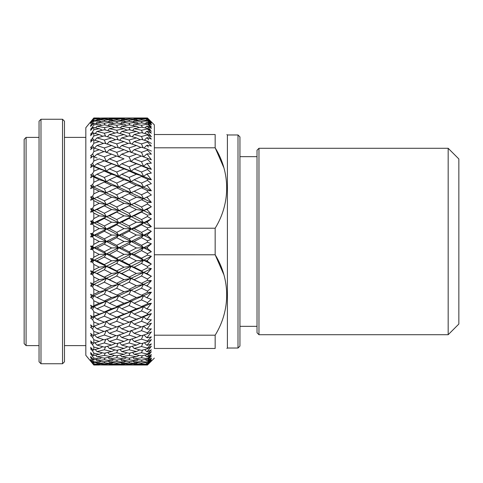 <?xml version="1.0" encoding="UTF-8"?>
<svg xmlns="http://www.w3.org/2000/svg" width="483" height="483" viewBox="0 0 483 483"><rect width="100%" height="100%" fill="white"/><g stroke="black" fill="none" stroke-linecap="round" stroke-linejoin="round"><path stroke-width="0.72" d="M258.966 334.713L257.022 332.769L257.022 150.231L258.966 148.287L258.966 334.713L448.17 334.713L448.17 148.287L458.85 158.967L458.85 324.033L448.17 334.713M26.088 345.605L24.15 343.667L24.15 139.333L26.088 137.395L26.088 345.605L39.051 345.605M40.989 363.741L39.051 361.803L39.051 121.197L40.989 119.259L40.989 363.741L62.536 363.741L62.536 119.259L40.989 119.259M62.536 119.259L64.474 121.197L64.474 361.803L62.536 363.741M237.998 134.968L239.942 136.906L239.942 346.094L237.998 348.032L237.998 134.968L227.402 134.968L227.402 348.032L237.998 348.032M93.811 117.985L99.257 117.985L93.811 117.985L85.829 127.687L85.829 355.313L93.811 365.015L99.257 365.015L93.811 365.015M92.7 363.391L90.593 361.018L93.811 364.985L99.444 364.906M96.986 235.034L104.316 231.218L111.621 235.034L104.316 238.856L96.986 235.034L93.962 235.239L92.645 236.791L93.811 238.662L93.811 244.338L92.645 246.209L90.593 246.064L91.625 247.827L90.593 249.457L92.645 249.566L93.811 251.583L93.811 257.234L92.645 258.936L90.593 258.532L91.625 260.409L90.593 261.889L92.645 262.257L93.811 264.394L93.811 269.949L92.645 271.476L90.593 270.812L91.625 272.78L90.593 274.096L92.645 274.724L93.811 276.958L93.811 282.362L92.645 283.684L90.593 282.772L91.625 284.813L90.593 285.948L92.645 286.824L93.811 289.13L93.811 294.322L92.645 295.427L90.593 294.28L91.625 296.369L90.593 297.311L92.645 298.422L93.811 300.782L93.811 305.703L92.645 306.584L90.593 305.214L91.625 307.327L90.593 308.063L92.645 309.404L93.811 311.789L93.811 316.377L92.645 317.023L90.593 315.441L91.625 317.56L90.593 318.086L92.645 319.637L93.811 322.016L93.811 326.236L92.645 326.641L90.593 324.866L91.625 326.961L90.593 327.269L92.645 329.02L93.811 331.368L93.811 335.166L92.645 335.323L90.593 333.373L91.625 335.425L90.593 335.516L92.645 337.436L93.811 339.73L93.811 343.069L92.645 342.972L90.593 340.877L91.625 342.864L90.593 342.725L92.645 344.808L93.811 347.023L93.811 349.861L92.645 349.517L90.593 347.289L91.625 349.191L90.593 348.835L92.645 351.044L93.811 353.158L93.811 355.464L92.645 354.872L90.593 352.542L91.625 354.335L90.593 353.761L93.811 358.066L93.811 359.817L90.593 356.581L91.625 358.247L90.593 357.462L93.811 361.695L93.811 362.878L90.593 359.358L91.625 360.873L90.593 359.889L93.811 364.013L93.811 364.605L90.593 361.018M215.158 228.224L154.361 228.224L154.361 134.54C154.355 121.704 154.355 121.704 154.361 134.534C154.355 121.704 154.355 121.704 154.361 134.534L215.158 134.534C230.518 134.534 230.518 134.534 215.158 134.534C230.518 134.534 230.518 134.534 215.158 134.534L215.158 147.81C230.476 172.6 230.566 203.295 215.158 228.224L215.158 254.776C230.476 279.566 230.566 310.255 215.158 335.19L215.158 348.466C230.518 348.466 230.518 348.466 215.158 348.466C230.518 348.466 230.518 348.466 215.158 348.466L154.361 348.466C154.355 361.296 154.355 361.296 154.361 348.466C154.355 361.296 154.355 361.296 154.361 348.466L154.361 254.77L215.158 254.776L223.677 274.296M223.683 167.347L215.158 147.81L154.361 147.81L154.361 335.19L215.158 335.19M147.448 241.5L147.448 242.206L141.477 245.328L134.141 241.5L141.477 237.672L147.448 240.794L147.448 241.5M147.448 247.489L147.448 248.437L146.536 247.966L151.36 243.794L147.448 242.206M147.448 253.708L147.448 255.115L141.477 258.212L134.141 254.408L141.477 250.599L147.448 253.708L151.36 251.715L147.448 248.437L149.404 250.097M149.404 258.302L147.448 260.355L151.36 256.286L147.448 255.115M147.448 260.355L147.448 261.291L151.36 264.116L146.536 260.82L147.448 260.355M147.448 266.489L147.448 267.872L141.477 270.909L134.141 267.184L141.477 263.428L147.448 266.489L150.66 264.551M147.448 273.01L147.448 273.927L146.536 273.469L147.448 273.01L151.36 268.608L148.287 268.017M147.448 278.999L147.448 280.339L141.477 283.286L134.141 279.669L141.477 276.01L147.448 278.999L151.36 276.27L147.448 273.927L151.36 276.27L150.805 276.668M147.448 285.32L147.448 286.208L146.536 285.767L147.448 285.32L151.36 280.635L147.448 280.339M147.448 291.092L147.448 292.384L141.477 295.21L134.141 291.738L141.477 288.218L147.448 291.092L151.36 288.043L147.448 286.208M148.148 292.348L151.36 292.239L147.448 297.154L151.36 292.239L147.448 292.384M147.448 297.154L147.448 297.999L146.536 297.576L147.448 297.154M147.448 302.648L147.448 303.867L141.477 306.542L134.141 303.258L141.477 299.919L147.448 302.648L151.36 299.303L147.448 297.999M151.36 303.282L147.448 303.867L151.36 303.282L147.448 308.371L151.36 303.282L143.517 306.645L141.477 306.542M147.448 308.371L147.448 309.168L146.536 308.77L147.448 308.371M147.448 313.527L147.448 314.675L141.477 317.162L134.141 314.101L141.477 310.974L147.448 313.527L151.36 309.935L147.448 309.168M151.36 313.648L147.448 314.675L151.36 313.648L147.448 318.865L151.36 313.648L143.517 316.77L141.477 317.162M147.448 318.865L147.448 319.601L146.536 319.233L147.448 318.865M147.448 323.622L147.448 324.673L141.477 326.955L134.141 324.147L141.477 321.267L147.448 323.622L151.36 319.812L147.448 319.601M147.448 328.506L147.448 329.177L146.536 328.838L147.448 328.506L151.36 323.224L147.448 324.673M147.448 332.817L147.448 333.765L141.477 335.806L134.141 333.294L141.477 330.686L147.448 332.817L151.36 328.832L147.448 329.177M147.448 337.194L147.448 337.792L146.536 337.49L147.448 337.194L151.36 331.906L147.448 333.765M147.448 341.01L147.448 341.843L141.477 343.63L134.141 341.427L141.477 339.132L147.448 341.01L151.36 336.899L147.448 337.792M147.448 344.832L147.448 345.351L146.536 345.091L147.448 344.832L151.36 339.597L147.448 341.843M147.448 348.116L147.448 348.823L141.477 350.332L134.141 348.472L141.477 346.504L147.448 348.116L151.36 343.914L147.448 345.351M147.448 351.34L147.448 351.769L146.536 351.558L147.448 351.34L151.36 346.214L147.448 348.823M147.448 354.051L147.448 354.625L141.477 355.838L134.141 354.341L141.477 352.729L147.448 354.051L151.36 349.813L147.448 351.769M147.448 356.641L147.448 356.985L146.536 356.816L147.448 356.641L151.36 351.678L147.448 354.625M147.448 358.754L147.448 359.189L141.477 360.101L134.141 358.972L141.477 357.734L147.448 358.754L151.36 354.522L147.448 356.985M147.448 360.686L146.536 360.807L147.448 360.686L151.36 355.941L147.448 359.189M147.448 362.172L141.477 363.053L134.141 362.316L141.477 361.465L147.448 362.172L151.36 357.994L147.448 360.934M147.448 363.421L146.536 363.5L147.448 363.421L151.36 358.947L147.448 362.461M147.448 364.267L141.477 364.683L134.141 364.339L141.477 363.88L147.448 364.267L151.36 360.191L147.448 363.572M147.448 364.822L146.536 364.846L147.448 364.822L151.36 360.668L147.448 364.411M116.82 364.677L109.369 365.015L129.076 364.991L121.74 364.846L129.076 364.587L136.411 364.846L129.076 364.991L147.448 365.015L151.36 361.085L147.448 364.87M151.36 361.085L150.581 361.87M151.36 360.191L150.877 360.692M151.36 358.947L150.334 360.125M151.36 357.994L150.382 359.044M151.36 351.678L150.575 352.681M151.36 331.906L148.347 335.969M148.474 324.286L151.36 323.224L148.058 327.679M151.36 309.935L150.944 310.321M151.36 299.303L150.805 299.786M151.36 288.043L150.805 288.484M149.79 282.501L149.012 283.436M150.521 280.563L151.36 280.635L143.517 284.366L141.477 283.286M149.404 270.794L149.012 271.235M150.521 268.439L151.36 268.608L143.517 272.454L141.477 270.909M150.521 256.02L151.36 256.286L143.517 260.21L141.477 258.212M136.411 247.966L129.076 251.782L121.74 247.966L129.076 244.138L136.411 247.966L143.517 247.761L151.36 251.715L150.66 252.084M93.811 238.662L99.257 241.5L93.811 244.338M109.369 241.5L116.681 237.678L124.01 241.5L116.681 245.322L109.369 241.5L106.351 241.5L104.316 244.144L111.621 247.966L104.316 251.782L96.986 247.966L104.316 244.144M104.316 364.991L96.986 364.846L104.316 364.587L111.621 364.846L104.316 364.991L124.01 365.015M134.141 364.339L133.664 363.711M129.347 364.019L129.076 364.587M136.411 364.846L137.045 364.49M121.74 364.846L121.456 364.472M124.01 364.339L116.681 364.683L109.369 364.339L116.681 363.88L124.01 364.339L125.049 363.753M136.411 363.5L129.076 364.037L121.74 363.5L129.076 362.842L136.411 363.5L137.83 362.703M134.141 362.316L133.29 361.218M129.607 361.676L129.076 362.842M121.74 363.5L121.07 362.63M117.085 363.017L116.681 363.88M109.369 364.339L108.892 363.711M104.588 364.019L104.316 364.587M111.621 364.846L112.255 364.49M96.986 364.846L96.703 364.472M93.811 364.013L99.257 364.339L93.811 364.605M111.621 363.5L104.316 364.037L96.986 363.5L104.316 362.842L111.621 363.5L113.04 362.703M124.01 362.316L116.681 363.053L109.369 362.316L116.681 361.465L124.01 362.316L125.785 361.338M136.411 360.807L129.076 361.743L121.74 360.807L129.076 359.763L136.411 360.807L138.524 359.66M134.141 358.972L132.922 357.45M129.861 357.994L129.076 359.763M121.74 360.807L120.708 359.491M117.339 360.004L116.681 361.465M109.369 362.316L108.518 361.218M104.847 361.676L104.316 362.842M96.986 363.5L96.316 362.63M92.821 361.978L92.645 362.347M99.257 364.339L100.295 363.753M93.811 361.695L99.257 362.316L93.811 362.878M111.621 360.807L104.316 361.743L96.986 360.807L104.316 359.763L111.621 360.807L113.734 359.66M124.01 358.972L116.681 360.101L109.369 358.972L116.681 357.734L124.01 358.972L126.443 357.668M136.411 356.816L129.076 358.126L121.74 356.816L129.076 355.385L136.411 356.816L139.152 355.379M134.141 354.341L132.559 352.451M130.108 353.007L129.076 355.385M121.74 356.816L120.345 355.102M117.586 355.657L116.681 357.734M109.369 358.972L108.156 357.45M105.095 357.994L104.316 359.763M96.986 360.807L95.948 359.491M92.941 359.207L92.645 359.859M99.257 362.316L101.032 361.338M93.811 358.066L99.257 358.972L93.811 359.817M111.621 356.816L104.316 358.126L96.986 356.816L104.316 355.385L111.621 356.816L114.362 355.373M124.01 354.341L116.681 355.838L109.369 354.341L116.681 352.729L124.01 354.341L127.041 352.783M136.411 351.558L129.076 353.236L121.74 351.558L129.076 349.764L136.411 351.558L139.732 349.897M134.141 348.472L132.197 346.269M130.362 346.776L129.076 349.764M121.74 351.558L119.983 349.505M117.84 350.042L116.681 352.729M109.369 354.341L107.794 352.451M105.348 353.007L104.316 355.385M96.986 356.816L95.592 355.102M93.08 355.102L92.645 356.08M99.257 358.972L101.684 357.668M93.811 353.158L99.257 354.341L93.811 355.464M111.621 351.558L104.316 353.236L96.986 351.558L104.316 349.764L111.621 351.558L114.942 349.897M124.01 348.472L116.681 350.332L109.369 348.472L116.681 346.504L124.01 348.472L127.609 346.728M136.411 345.091L129.076 347.126L121.74 345.091L129.076 342.96L136.411 345.091L140.281 343.274M134.141 341.427L131.817 338.981M130.627 339.362L129.076 342.96M121.74 345.091L119.609 342.761M118.1 343.208L116.681 346.504M109.369 348.472L107.431 346.269M105.602 346.776L104.316 349.764M96.986 351.558L95.223 349.505M93.237 349.692L92.645 351.044M99.257 354.341L102.287 352.783M93.811 347.023L99.257 348.472L93.811 349.861M111.621 345.091L104.316 347.126L96.986 345.091L104.316 342.96L111.621 345.091L115.491 343.274M124.01 341.427L116.681 343.63L109.369 341.427L116.681 339.132L124.01 341.427L128.146 339.561M136.411 337.49L129.076 339.851L121.74 337.49L129.076 335.039L136.411 337.49L140.813 335.582M134.141 333.294L131.116 330.384L129.076 335.039M121.74 337.49L119.216 334.942M118.365 335.232L116.681 339.132M109.369 341.427L107.051 338.981M105.862 339.362L104.316 342.96M96.986 345.091L94.855 342.761M93.412 343.039L92.645 344.808M99.257 348.472L102.849 346.728M93.811 339.73L99.257 341.427L93.811 343.069M111.621 337.49L104.316 339.851L96.986 337.49L104.316 335.039L111.621 337.49L116.023 335.582M124.01 333.294L116.681 335.806L109.369 333.294L116.681 330.686L124.01 333.294L128.677 331.362M136.411 328.838L129.076 331.501L121.74 328.838L129.076 326.091L136.411 328.838L141.344 326.9M134.141 324.147L131.116 321.533L129.076 326.091M121.74 328.838L118.721 326.073L116.681 330.686M109.369 333.294L106.351 330.384L104.316 335.039M96.986 337.49L94.463 334.942M93.63 335.19L92.645 337.436M99.257 341.427L103.392 339.561M93.811 331.368L99.257 333.294L93.811 335.166M111.621 328.838L104.316 331.501L96.986 328.838L104.316 326.091L111.621 328.838L116.548 326.9M124.01 324.147L116.681 326.949L109.369 324.147L116.681 321.267L124.01 324.147L131.116 321.533L129.076 322.167L121.74 319.233L129.076 316.22L136.411 319.233L129.076 322.167M134.141 314.101L131.116 311.807L129.076 316.22M136.411 319.233L143.517 316.77L141.477 321.267M121.74 319.233L118.721 316.77L116.681 321.267M109.369 324.147L106.351 321.533L104.316 326.091M96.986 328.838L93.962 326.073L92.645 329.02M99.257 333.294L103.917 331.362M93.811 322.016L99.257 324.147L93.811 326.236M111.621 319.233L104.316 322.167L96.986 319.233L104.316 316.22L111.621 319.233L118.721 316.77L116.681 317.162L109.369 314.101L116.681 310.974L124.01 314.101L116.681 317.162M136.411 308.77L129.076 311.946L121.74 308.77L129.076 305.534L136.411 308.77L143.517 306.645L141.477 310.974M134.141 303.258L131.116 301.301L129.076 305.534M121.74 308.77L118.721 306.645L116.681 310.974M124.01 314.101L131.116 311.807L129.076 311.946M109.369 314.101L106.351 311.807L104.316 316.22M96.986 319.233L93.962 316.77L92.645 319.637M99.257 324.147L104.316 322.167M93.811 311.789L99.257 314.101L93.811 316.377M111.621 308.77L104.316 311.946L96.986 308.77L104.316 305.534L111.621 308.77L118.721 306.645L116.681 306.542L109.369 303.258L116.681 299.919L124.01 303.258L116.681 306.542M136.411 297.576L129.076 300.957L121.74 297.576L129.076 294.141L136.411 297.576L143.517 295.801L141.477 295.21M134.141 291.738L131.116 290.15L129.076 294.141M121.74 297.576L118.721 295.801L116.681 299.919M124.01 303.258L131.116 301.301L129.076 300.957M109.369 303.258L106.351 301.301L104.316 305.534M96.986 308.77L93.962 306.645L92.645 309.404M99.257 314.101L106.351 311.807L104.316 311.946M91.625 317.56L93.962 316.77L92.645 317.023M93.811 300.782L99.257 303.258L93.811 305.703M111.621 297.576L104.316 300.957L96.986 297.576L104.316 294.141L111.621 297.576L118.721 295.801L109.369 291.738L116.681 288.224L124.01 291.738L116.681 295.21M136.411 285.767L129.076 289.317L121.74 285.767L129.076 282.175L136.411 285.767L143.517 284.366L131.116 278.462L129.076 282.175M134.141 279.669L121.74 273.469L129.076 269.755L136.411 273.469L129.076 277.145M121.74 285.767L118.721 284.366L116.681 288.224M124.01 291.738L131.116 290.15L129.076 289.317M123.551 286.648L109.369 279.669L116.681 276.016L124.01 279.669L116.681 283.286M109.369 291.738L106.351 290.15L104.316 294.141M96.986 297.576L93.962 295.801L92.645 298.422M99.257 303.258L106.351 301.301L104.316 300.957M91.625 307.327L93.962 306.645L92.645 306.584M93.811 289.13L99.257 291.738L93.811 294.322M111.621 285.767L104.316 289.311L96.986 285.767L104.316 282.175L111.621 285.767L118.721 284.366L106.351 278.462L104.316 282.175M134.141 267.184L131.116 266.368L129.076 269.755M136.411 273.469L143.517 272.454L131.116 266.368L129.076 264.593L121.74 260.82L129.076 257.034L136.411 260.82L129.076 264.593M121.74 273.469L118.721 272.454L116.681 276.016M124.01 279.669L131.116 278.462L118.721 272.454L116.681 270.909L109.369 267.184L116.681 263.428L124.01 267.184L116.681 270.909M109.369 279.669L96.986 273.469L104.316 269.762L111.621 273.469L104.316 277.145M96.986 285.767L93.962 284.366L92.645 286.824M99.257 291.738L106.351 290.15L104.316 289.311M98.798 286.642L92.645 283.684M91.625 296.369L93.962 295.801L92.645 295.427M93.811 276.958L99.257 279.669L93.811 282.362M134.141 254.408L131.116 254.004L129.076 257.034M136.411 260.82L143.517 260.21L131.116 254.004L129.076 251.782M121.74 260.82L118.721 260.21L116.681 263.428M124.01 267.184L131.116 266.368L118.721 260.21L116.681 258.206L109.369 254.408L116.681 250.605L124.01 254.408L116.681 258.206M109.369 267.184L106.351 266.368L104.316 269.762M111.621 273.469L118.721 272.454L106.351 266.368L104.316 264.587L96.986 260.82L104.316 257.034L111.621 260.82L104.316 264.587M96.986 273.469L93.962 272.454L92.645 274.724M99.257 279.669L106.351 278.462L92.645 271.476M91.625 284.813L93.962 284.366L90.593 282.772M93.811 264.394L99.257 267.184L93.811 269.949M134.141 241.5L131.116 241.5L129.076 244.138M146.536 247.966L143.517 247.761L141.477 245.328M151.36 243.794L143.517 247.761L131.116 241.5L129.076 238.862L121.74 235.034L129.076 231.218L136.411 235.034L129.076 238.862M121.74 247.966L118.721 247.761L116.681 250.605M124.01 254.408L131.116 254.004L118.721 247.761L116.681 245.322M109.369 254.408L106.351 254.004L104.316 257.034M111.621 260.82L118.721 260.21L106.351 254.004L104.316 251.782M96.986 260.82L93.962 260.21L92.645 262.257M99.257 267.184L106.351 266.368L93.962 260.21L92.645 258.936M91.625 272.78L93.962 272.454L90.593 270.812M93.811 251.583L99.257 254.408L93.811 257.234M150.66 230.916L147.448 229.292L141.477 232.401L134.141 228.592L141.477 224.788L147.448 227.885L147.448 229.292L148.148 229.636M134.141 228.592L131.116 228.996L129.076 231.218M136.411 235.034L143.517 235.239L141.477 232.401M147.448 240.794L151.36 239.206L131.116 228.996L129.076 225.966L121.74 222.18L129.076 218.407L136.411 222.18L129.076 225.966M121.74 235.034L118.721 235.239L116.681 237.678M124.01 241.5L131.116 241.5L118.721 235.239L116.681 232.395L109.369 228.592L116.681 224.794L124.01 228.592L116.681 232.395M111.621 247.966L118.721 247.761L106.351 241.5L104.316 238.856M96.986 247.966L93.962 247.761L92.645 249.566M99.257 254.408L106.351 254.004L93.962 247.761L92.645 246.209M91.625 260.409L93.962 260.21L90.593 258.532M147.448 216.511L141.477 219.572L134.141 215.816L141.477 212.091L147.448 215.128L147.448 216.511L151.36 218.884L147.448 221.709L147.448 222.645L146.536 222.18L151.36 218.884L143.517 222.79L141.477 219.572M134.141 215.816L131.116 216.632L129.076 218.407M136.411 222.18L143.517 222.79L131.116 216.632L129.076 213.244L121.74 209.531L129.076 205.855L136.411 209.531L129.076 213.244M121.74 222.18L118.721 222.79L116.681 224.794M124.01 228.592L131.116 228.996L118.721 222.79L116.681 219.572L109.369 215.816L116.681 212.091L124.01 215.816L116.681 219.572M109.369 228.592L106.351 228.996L104.316 231.218M111.621 235.034L118.721 235.239L106.351 228.996L104.316 225.966L96.986 222.18L104.316 218.413L111.621 222.18L104.316 225.966M99.257 241.5L106.351 241.5L93.962 235.239L92.645 233.434L90.593 233.543L91.625 235.173L93.962 235.239L90.593 233.543M91.625 247.827L93.962 247.761L90.593 246.064M96.986 222.18L93.962 222.79L92.645 224.064L93.811 225.766L99.257 228.592L93.811 231.417L92.645 233.434M93.811 225.766L93.811 231.417M150.805 206.332L147.448 204.001L141.477 206.99L134.141 203.331L141.477 199.714L147.448 202.661L147.448 204.001L148.009 204.387M134.141 203.331L129.076 205.855M136.411 209.531L143.517 210.546L141.477 206.99M148.287 214.983L151.36 214.392L131.116 204.538L129.076 200.825L121.74 197.233L129.076 193.683L136.411 197.233L129.076 200.825M121.74 209.531L118.721 210.546L116.681 212.091M124.01 215.816L131.116 216.632L118.721 210.546L116.681 206.984L109.369 203.331L116.681 199.714L124.01 203.331L116.681 206.984M109.369 215.816L106.351 216.632L104.316 218.413M111.621 222.18L118.721 222.79L106.351 216.632L104.316 213.238L96.986 209.531L104.316 205.855L111.621 209.531L104.316 213.238M99.257 228.592L106.351 228.996L93.962 222.79L92.645 220.743L90.593 221.111L91.625 222.591L93.962 222.79L90.593 221.111M96.986 209.531L93.962 210.546L92.645 211.524L93.811 213.051L99.257 215.816L93.811 218.606L92.645 220.743M93.811 213.051L93.811 218.606M150.805 194.516L147.448 191.908L141.477 194.782L134.141 191.262L141.477 187.79L147.448 190.616L147.448 191.908L148.009 192.337M134.141 191.262L129.076 193.683M136.411 197.233L143.517 198.634L141.477 194.782M147.448 202.661L151.36 202.365L131.116 192.85L129.076 188.859L121.74 185.424L129.076 182.043L136.411 185.424L129.076 188.859M121.74 197.233L116.681 199.714M124.01 203.331L131.116 204.538L118.721 198.634L116.681 194.776L109.369 191.262L116.681 187.79L124.01 191.262L116.681 194.776M109.369 203.331L104.316 205.855M111.621 209.531L118.721 210.546L106.351 204.538L104.316 200.825L96.986 197.233L104.316 193.689L111.621 197.233L104.316 200.825M99.257 215.816L106.351 216.632L93.962 210.546L92.645 208.276L90.593 208.904L91.625 210.22L93.962 210.546L90.593 208.904M96.986 197.233L92.645 199.316L93.811 200.638L99.257 203.331L93.811 206.042L92.645 208.276M93.811 200.638L93.811 206.042M150.805 183.214L147.448 180.352L141.477 183.081L134.141 179.742L141.477 176.458L147.448 179.133L147.448 180.352L148.009 180.823M134.141 179.742L131.116 181.699L129.076 182.043M136.411 185.424L143.517 187.199L141.477 183.081M147.448 190.616L151.36 190.761L147.448 185.846L146.536 185.424L147.448 185.001L147.448 185.846L151.36 190.761L131.116 181.699L129.076 177.466L121.74 174.23L129.076 171.054L136.411 174.23L129.076 177.466M121.74 185.424L118.721 187.199L116.681 187.79M124.01 191.262L131.116 192.85L118.721 187.199L116.681 183.081L109.369 179.742L116.681 176.458L124.01 179.742L116.681 183.081M109.369 191.262L104.316 193.689M111.621 197.233L118.721 198.634L106.351 192.85L104.316 188.859L96.986 185.424L104.316 182.043L111.621 185.424L104.316 188.859M99.257 203.331L106.351 204.538L93.962 198.634L92.645 196.176L90.593 197.052L91.625 198.187L93.962 198.634L90.593 197.052M96.986 185.424L92.645 187.573L93.811 188.678L99.257 191.262L93.811 193.87L92.645 196.176M93.811 188.678L93.811 193.87M147.448 169.473L141.477 172.026L134.141 168.899L141.477 165.838L147.448 168.326L147.448 169.473L150.944 172.679M134.141 168.899L131.116 171.193L129.076 171.054M136.411 174.23L143.517 176.355L141.477 172.026M151.36 179.718L147.448 179.133L151.36 179.718L147.448 174.629L146.536 174.23L147.448 173.832L147.448 174.629L151.36 179.718L131.116 171.193L129.076 166.78L121.74 163.767L129.076 160.833L136.411 163.767L129.076 166.78M121.74 174.23L118.721 176.355L116.681 176.458M124.01 179.742L131.116 181.699L118.721 176.355L116.681 172.026L109.369 168.899L116.681 165.838L124.01 168.899L116.681 172.026M109.369 179.742L106.351 181.699L104.316 182.043M111.621 185.424L118.721 187.199L106.351 181.699L104.316 177.466L96.986 174.23L104.316 171.054L111.621 174.23L104.316 177.466M99.257 191.262L106.351 192.85L93.962 187.199L92.645 184.578L90.593 185.689L91.625 186.631L93.962 187.199L90.593 185.689M96.986 174.23L93.962 176.355L92.645 176.416L99.257 179.742L93.811 182.218L92.645 184.578M93.811 177.297L93.811 182.218M147.448 163.399L147.448 164.135L146.536 163.767L147.448 163.399L151.36 163.188L147.448 159.378L141.477 161.733L134.141 158.853L141.477 156.045L147.448 158.327L147.448 159.378L149.41 161.274M134.141 158.853L131.116 161.467L129.076 160.833M136.411 163.767L143.517 166.23L141.477 161.733M151.36 169.352L147.448 168.326L151.36 169.352L147.448 164.135L151.36 169.352L131.116 161.467L129.076 156.909L121.74 154.162L129.076 151.499L136.411 154.162L129.076 156.909M121.74 163.767L118.721 166.23L116.681 165.838M124.01 168.899L131.116 171.193L118.721 166.23L116.681 161.733L109.369 158.853L116.681 156.051L124.01 158.853L116.681 161.733M109.369 168.899L106.351 171.193L104.316 171.054M111.621 174.23L118.721 176.355L106.351 171.193L104.316 166.78L96.986 163.767L104.316 160.833L111.621 163.767L104.316 166.78M99.257 179.742L106.351 181.699L93.962 176.355L92.645 173.596L90.593 174.937L93.962 176.355L90.593 174.937M96.986 163.767L93.962 166.23L92.645 165.977L99.257 168.899L93.811 171.211L92.645 173.596M93.811 166.623L93.811 171.211M147.448 150.183L141.477 152.314L134.141 149.706L141.477 147.194L147.448 149.235L147.448 150.183L151.36 154.168L147.448 153.823L147.448 154.494L146.536 154.162L147.448 153.823M134.141 149.706L131.116 152.616L129.076 147.961L121.74 145.51L129.076 143.149L136.411 145.51L129.076 147.961M146.536 154.162L143.517 156.927L141.477 152.314M136.411 154.162L141.344 156.1M121.74 154.162L118.721 156.927L116.681 152.314L109.369 149.706L116.681 147.194L124.01 149.706L116.681 152.314M124.01 158.853L121.903 158.038M109.369 158.853L106.351 161.467L104.316 160.833M111.621 163.767L118.721 166.23L106.351 161.467L104.316 156.909L96.986 154.162L104.316 151.499L111.621 154.162L104.316 156.909M99.257 168.899L106.351 171.193L93.962 166.23L92.645 163.363L90.593 164.914L93.962 166.23L90.593 164.914L92.645 163.363L93.811 160.984L99.257 158.853L106.351 161.467L99.257 158.853M96.986 154.162L93.962 156.927L92.645 153.98L90.593 155.731L91.625 156.039L90.593 158.134L92.645 156.359L97.149 158.038M93.811 156.764L93.811 160.984M147.448 141.99L141.477 143.868L134.141 141.573L141.477 139.37L147.448 141.157L147.448 141.99L151.36 146.101L147.448 145.208L147.448 145.806L146.536 145.51L147.448 145.208M134.141 141.573L131.817 144.019M143.167 147.768L141.477 143.868M136.411 145.51L140.813 147.418M121.74 145.51L119.216 148.058M124.01 149.706L128.677 151.638M109.369 149.706L106.351 152.616L104.316 147.961L96.986 145.51L104.316 143.149L111.621 145.51L104.316 147.961M111.621 154.162L116.548 156.1M93.63 147.81L92.645 145.564L90.593 147.484L91.625 147.575L90.593 149.627L92.645 147.677L99.257 149.706L93.811 151.632L92.645 153.98L90.593 155.731M93.811 147.834L93.811 151.632M124.01 141.573L116.681 143.868L109.369 141.573L116.681 139.37L124.01 141.573L128.146 143.439M136.411 137.909L129.076 140.04L121.74 137.909L129.076 135.874L136.411 137.909L140.281 139.726M147.448 134.884L141.477 136.496L134.141 134.528L141.477 132.668L147.448 134.177L147.448 134.884L151.36 139.086L147.448 137.649L147.448 138.168L146.536 137.909L147.448 137.649M134.141 134.528L132.197 136.731M142.896 139.792L141.477 136.496M121.74 137.909L119.609 140.239M130.627 143.638L129.076 140.04M109.369 141.573L107.051 144.019M118.365 147.768L116.681 143.868M111.621 145.51L116.023 147.418M96.986 145.51L94.463 148.058M99.257 149.706L103.917 151.638M93.412 139.961L92.645 138.192L90.593 140.275L91.625 140.136L90.593 142.123L92.645 140.028L93.811 139.931L99.257 141.573L93.811 143.27L92.645 145.564L90.593 147.484M93.811 139.931L93.811 143.27M111.621 137.909L104.316 140.04L96.986 137.909L104.316 135.874L111.621 137.909L115.491 139.726M124.01 134.528L116.681 136.496L109.369 134.528L116.681 132.668L124.01 134.528L127.609 136.272M136.411 131.442L129.076 133.236L121.74 131.442L129.076 129.764L136.411 131.442L139.732 133.103M147.448 128.949L141.477 130.271L134.141 128.659L141.477 127.162L147.448 128.375L147.448 128.949L151.36 133.187L147.448 131.231L147.448 131.66L146.536 131.442L147.448 131.231M134.141 128.659L132.559 130.549M142.636 132.958L141.477 130.271M121.74 131.442L119.983 133.495M130.362 136.224L129.076 133.236M109.369 134.528L107.431 136.731M118.1 139.792L116.681 136.496M96.986 137.909L94.855 140.239M105.862 143.638L104.316 140.04M99.257 141.573L103.392 143.439M93.237 133.308L92.645 131.956L90.593 134.165L91.625 133.809L90.593 135.711L92.645 133.483L93.811 133.139L99.257 134.528L93.811 135.977L91.933 138.911M93.811 133.139L93.811 135.977M111.621 131.442L104.316 133.236L96.986 131.442L104.316 129.764L111.621 131.442L114.942 133.103M124.01 128.659L116.681 130.271L109.369 128.659L116.681 127.162L124.01 128.659L127.041 130.217M136.411 126.184L129.076 127.615L121.74 126.184L129.076 124.874L136.411 126.184L139.152 127.621M147.448 124.246L141.477 125.266L134.141 124.028L141.477 122.899L147.448 123.811L151.36 128.478L147.448 126.015L147.448 126.359L146.536 126.184L147.448 126.015M134.141 124.028L132.922 125.55M142.382 127.337L141.477 125.266M121.74 126.184L120.345 127.898M130.108 129.993L129.076 127.615M109.369 128.659L107.794 130.549M117.84 132.958L116.681 130.271M96.986 131.442L95.223 133.495M105.602 136.224L104.316 133.236M99.257 134.528L102.849 136.272M93.08 127.898L92.645 126.92L90.593 129.239L91.625 128.665L90.593 130.458L92.645 128.128L93.811 127.536L99.257 128.659L93.811 129.842L92.042 132.602M93.811 127.536L93.811 129.842M111.621 126.184L104.316 127.615L96.986 126.184L104.316 124.874L111.621 126.184L114.362 127.627M124.01 124.028L116.681 125.266L109.369 124.028L116.681 122.899L124.01 124.028L126.443 125.332M136.411 122.193L129.076 123.237L121.74 122.193L129.076 121.257L136.411 122.193L138.524 123.34M147.448 120.828L141.477 121.535L134.141 120.684L141.477 119.947L147.448 120.539L150.382 123.956M134.141 120.684L133.29 121.782M142.135 122.996L141.477 121.535M121.74 122.193L120.708 123.509M129.861 125.006L129.076 123.237M109.369 124.028L108.156 125.55M117.586 127.343L116.681 125.266M96.986 126.184L95.592 127.898M105.348 129.993L104.316 127.615M99.257 128.659L102.287 130.217M92.941 123.793L92.645 123.141L90.593 125.538L91.625 124.753L90.593 126.419L93.811 123.183L99.257 124.028L93.811 124.934L91.885 127.784M93.811 123.183L93.811 124.934M111.621 122.193L104.316 123.237L96.986 122.193L104.316 121.257L111.621 122.193L113.734 123.34M124.01 120.684L116.681 121.535L109.369 120.684L116.681 119.947L124.01 120.684L125.785 121.662M136.411 119.5L129.076 120.158L121.74 119.5L129.076 118.963L136.411 119.5L137.83 120.297M147.448 118.733L141.477 119.12L134.141 118.661L141.477 118.317L147.448 118.589L150.877 122.308M134.141 118.661L133.664 119.289M141.881 119.983L141.477 119.12M121.74 119.5L121.07 120.37M129.607 121.324L129.076 120.158M109.369 120.684L108.518 121.782M117.339 122.996L116.681 121.535M96.986 122.193L95.948 123.509M105.095 125.006L104.316 123.237M99.257 124.028L101.684 125.332M92.821 121.022L92.645 120.653L90.593 123.642L93.811 120.122L99.257 120.684L93.811 121.305L90.593 125.538M93.811 120.122L93.811 121.305M111.621 119.5L104.316 120.158L96.986 119.5L104.316 118.963L111.621 119.5L113.04 120.297M124.01 118.661L116.681 119.12L109.369 118.661L116.681 118.317L124.01 118.661L125.049 119.247M136.411 118.154L121.74 118.154L136.411 118.154L137.045 118.51M150.581 121.13L147.448 117.985L104.316 118.009L111.621 118.154L104.316 118.413L96.986 118.154L104.316 118.009M121.74 118.154L121.456 118.528M129.347 118.981L129.076 118.413M109.369 118.661L108.892 119.289M117.085 119.983L116.681 119.12M96.986 119.5L96.316 120.37M104.847 121.324L104.316 120.158M99.257 120.684L101.032 121.662M92.7 119.609L90.593 122.157L93.811 118.395L99.257 118.661L93.811 118.987L92.645 120.653M93.811 118.395L93.811 118.987M111.621 118.154L112.255 118.51M96.986 118.154L96.703 118.528M104.588 118.981L104.316 118.413M99.257 118.661L100.295 119.247M154.361 358.108L147.448 365.015L141.616 364.677M146.536 235.034L147.448 234.563L147.448 235.511L146.536 235.034L143.517 235.239L141.477 237.672M146.536 209.531L147.448 209.073L147.448 209.99L146.536 209.531L143.517 210.546L141.477 212.091M146.536 197.233L147.448 196.792L147.448 197.68L146.536 197.233L141.477 199.714M146.536 122.193L147.448 122.314L146.536 122.193L145.504 123.509M146.536 119.5L147.448 119.579L146.536 119.5L145.872 120.37M146.536 118.154L147.448 118.178L146.252 118.528M149.404 232.903L147.448 234.563L151.36 231.285L90.593 261.889M147.448 227.885L150.521 226.98M146.536 222.18L143.517 222.79L151.36 226.714L147.448 222.645L149.404 224.698M150.66 218.449L151.36 218.884M147.448 209.99L151.36 214.392L150.521 214.561M149.012 211.765L149.404 212.206M151.36 206.73L147.448 209.073L151.36 206.73L143.517 210.546L90.593 236.936L92.645 236.791M147.448 197.68L151.36 202.365L150.521 202.437M149.012 199.564L149.79 200.499M151.36 190.761L148.148 190.652M148.058 155.321L151.36 159.776L148.474 158.714M148.347 147.031L147.448 145.806M148.661 139.792L147.448 138.168M150.575 130.319L147.448 126.359M147.448 118.13L151.36 121.915M147.448 118.589L151.36 122.332L147.448 118.178M147.448 119.428L151.36 122.809M147.448 120.539L151.36 124.053L147.448 119.579M147.448 122.066L151.36 125.006M147.448 123.811L151.36 127.059L147.448 122.314M147.448 128.375L151.36 131.322M147.448 134.177L151.36 136.786L147.448 131.66M147.448 141.157L151.36 143.403M147.448 149.235L151.36 151.094M147.448 158.327L151.36 159.776L147.448 154.494M147.448 173.832L151.36 173.065M147.448 185.001L151.36 183.697M147.448 196.792L151.36 194.957M151.36 239.206L147.448 235.511M91.625 235.173L90.593 236.936M91.625 222.591L90.593 224.468L92.645 224.064M91.625 210.22L90.593 212.188L92.645 211.524M91.625 198.187L90.593 200.228L92.645 199.316M91.625 186.631L90.593 188.72L92.645 187.573M91.625 175.673L90.593 177.786L92.645 176.416M91.625 165.44L90.593 167.559L92.645 165.977M93.811 118.015L90.593 121.982M90.593 123.111L91.414 122.133M146.536 126.184L145.142 127.898M146.536 131.442L144.779 133.495M146.536 137.909L144.405 140.239M146.536 145.51L144.019 148.058M151.36 159.776L146.669 158.026M146.536 163.767L143.517 166.23L141.477 165.838M146.536 174.23L143.517 176.355L141.477 176.458M146.536 185.424L143.517 187.199L141.477 187.79M90.593 249.457L143.517 222.79L141.477 224.788M90.593 274.096L143.517 247.761L141.477 250.599M151.36 264.116L143.517 260.21L141.477 263.428M146.536 260.82L143.517 260.21L90.593 285.948M151.36 276.27L143.517 272.454L141.477 276.01M146.536 273.469L143.517 272.454L90.593 297.311M148.142 286.546L143.517 284.366L141.477 288.218M146.536 285.767L143.517 284.366L118.721 295.801L90.593 308.063M146.536 297.576L143.517 295.801L141.477 299.919M146.536 308.77L143.517 306.645L118.721 316.77L97.149 324.962M146.536 319.233L143.517 316.77L121.903 324.962M146.536 328.838L143.517 326.073L141.477 330.686M146.536 337.49L144.019 334.942M143.167 335.232L141.477 339.132M146.536 345.091L144.405 342.761M142.896 343.208L141.477 346.504M146.536 351.558L144.779 349.505M142.636 350.042L141.477 352.729M146.536 356.816L145.142 355.102M142.382 355.663L141.477 357.734M146.536 360.807L145.504 359.491M142.135 360.004L141.477 361.465M146.536 363.5L145.872 362.63M141.881 363.017L141.477 363.88M146.536 364.846L146.252 364.472M98.798 196.358L90.593 200.228M123.551 196.352L90.593 212.188M148.142 196.454L90.593 224.468M151.36 292.239L118.721 306.645L90.593 318.086M151.36 323.224L146.669 324.974M105.348 182.139L105.366 182.526M239.942 326.339L257.022 326.339M64.474 345.605L85.829 345.605M227.402 348.032L226.883 348.466M134.141 117.985L147.448 117.985L154.361 124.892M109.369 117.985L124.01 117.985M134.141 365.015L147.448 365.015M227.402 134.968L226.883 134.534M26.088 137.395L39.051 137.395M64.474 137.395L85.829 137.395M258.966 148.287L448.17 148.287M239.942 156.661L257.022 156.661"/></g></svg>

